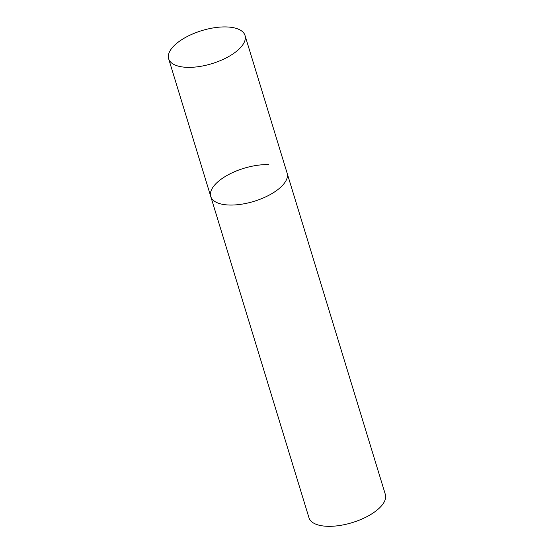 <?xml version="1.0" encoding="UTF-8"?>
<svg xmlns="http://www.w3.org/2000/svg" width="554" height="554" viewBox="0 0 554 554"><rect width="100%" height="100%" fill="white"/><g stroke="black" fill="none" stroke-linecap="round" stroke-linejoin="round"><path stroke-width="0.83" d="M168.658 58.814A39.923 17.271 -17 0 0 199.038 66.584A39.923 17.271 -17 0 0 239.882 48.274A39.923 17.271 -17 0 0 245.02 35.47A39.923 17.271 -17 0 0 214.647 27.7A39.923 17.271 -17 0 0 173.797 46.01A39.923 17.271 -17 0 0 168.658 58.814L210.755 196.504A39.923 17.271 -17 0 0 241.135 204.274A39.923 17.271 -17 0 0 281.979 185.964A39.923 17.271 -17 0 0 287.117 173.16A39.923 17.271 163 0 1 270.089 194.634A39.923 17.271 163 0 1 229.148 205.028A39.923 17.271 163 0 1 210.755 196.504A39.923 17.271 163 0 1 227.784 175.029A39.923 17.271 163 0 1 268.725 164.635M245.02 35.47L385.342 494.431A39.923 17.271 163 0 1 368.306 515.906A39.923 17.271 163 0 1 327.372 526.3A39.923 17.271 163 0 1 308.98 517.775L210.755 196.504"/></g></svg>
